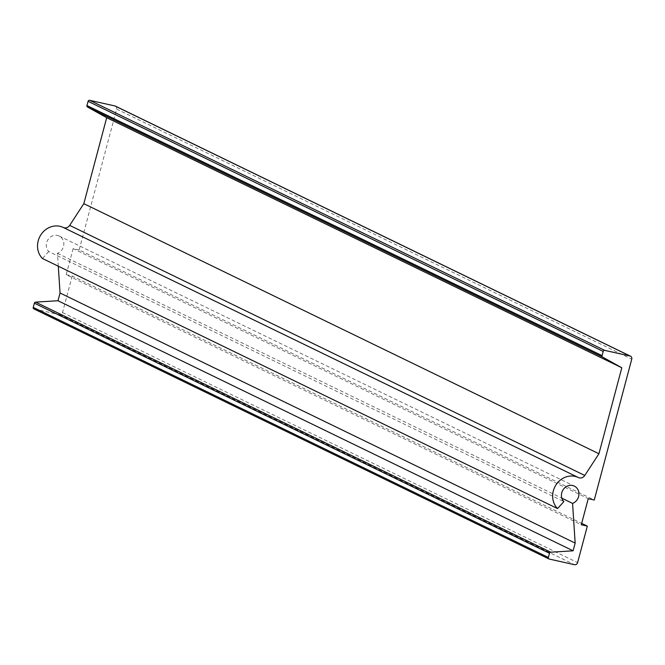 <?xml version="1.0" encoding="UTF-8"?>
<svg xmlns="http://www.w3.org/2000/svg" width="665" height="665" viewBox="0 0 665 665"><rect width="100%" height="100%" fill="white"/><g stroke="black" fill="none" stroke-linecap="round" stroke-linejoin="round"><path stroke-width="0.5" stroke-dasharray="3.33 2.49" d="M58.304 266.208L57.464 253.315A9.485 8.595 115.9 0 0 63.79 244.861A9.485 8.595 115.9 0 0 59.21 236.042A9.485 8.595 115.9 0 0 48.08 239.533A9.485 8.595 115.9 0 0 48.753 251.536L563.87 501.61M57.464 253.315L561.834 498.176M48.753 251.536L42.435 258.502M115.411 106.117A2.71 2.452 -64.1 0 1 116.633 109.093L79.152 249.949L594.269 500.022M79.152 249.949L73.133 248.602L588.251 498.675M73.133 248.602L66.192 274.687L581.31 524.76M66.192 274.687L72.219 276.025L581.684 523.363M72.219 276.025L62.493 312.55A2.71 2.452 -64.1 0 1 59.393 314.62L34.106 308.976L549.224 559.049M116.633 109.093L631.75 359.166M62.493 312.55L577.611 562.623M59.393 314.62L574.51 564.701M59.21 236.042L574.327 486.115"/><path stroke-width="1" d="M572.582 503.397A9.485 8.595 115.9 0 0 578.907 494.935A9.485 8.595 115.9 0 0 574.327 486.115A9.485 8.595 115.9 0 0 563.197 489.615A9.485 8.595 115.9 0 0 563.87 501.61L557.553 508.575A18.969 17.19 -64.1 0 1 556.173 484.61A18.969 17.19 -64.1 0 1 578.4 477.545A5.42 4.913 115.9 0 0 584.793 475.458L598.932 453.746L621.808 367.762L602.631 357.088A1.355 1.23 -64.1 0 1 602.074 355.625L603.197 351.411A1.355 1.23 -64.1 0 1 604.751 350.38L630.038 356.024A2.71 2.452 -64.1 0 1 631.75 359.166L594.269 500.022L588.251 498.675L581.31 524.76L587.336 526.106L577.611 562.623A2.71 2.452 -64.1 0 1 574.51 564.701L549.224 559.049A1.355 1.23 -64.1 0 1 548.367 557.478L549.49 553.263A1.355 1.23 -64.1 0 1 550.72 552.199L573.105 550.811L575.159 543.081L572.582 503.397L561.834 498.176M34.106 308.976A1.355 1.23 -64.1 0 1 33.25 307.405L34.372 303.19A1.355 1.23 -64.1 0 1 35.602 302.126L57.988 300.738L573.105 550.811M57.988 300.738L60.041 293.007L575.159 543.081M60.041 293.007L58.304 266.208M598.932 453.746L83.815 203.665L69.675 225.385A5.42 4.913 115.9 0 1 63.283 227.472A18.969 17.19 -64.1 0 0 41.055 234.537A18.969 17.19 -64.1 0 0 42.435 258.502L557.553 508.575M83.815 203.665L106.691 117.688L621.808 367.762M106.691 117.688L87.514 107.015A1.355 1.23 -64.1 0 1 86.957 105.552L88.079 101.338A1.355 1.23 -64.1 0 1 89.634 100.299L114.92 105.951A2.71 2.452 -64.1 0 1 115.411 106.117L630.528 356.199M581.684 523.363L587.336 526.106M35.602 302.126L550.72 552.199M34.372 303.19L549.49 553.263M63.283 227.472L578.4 477.545M69.675 225.385L584.793 475.458M87.514 107.015L602.631 357.088M86.957 105.552L602.074 355.625M88.079 101.338L603.197 351.411M89.634 100.299L604.751 350.38M114.92 105.951L630.038 356.024M33.25 307.405L548.367 557.478M33.865 308.893L548.982 558.966"/></g></svg>
